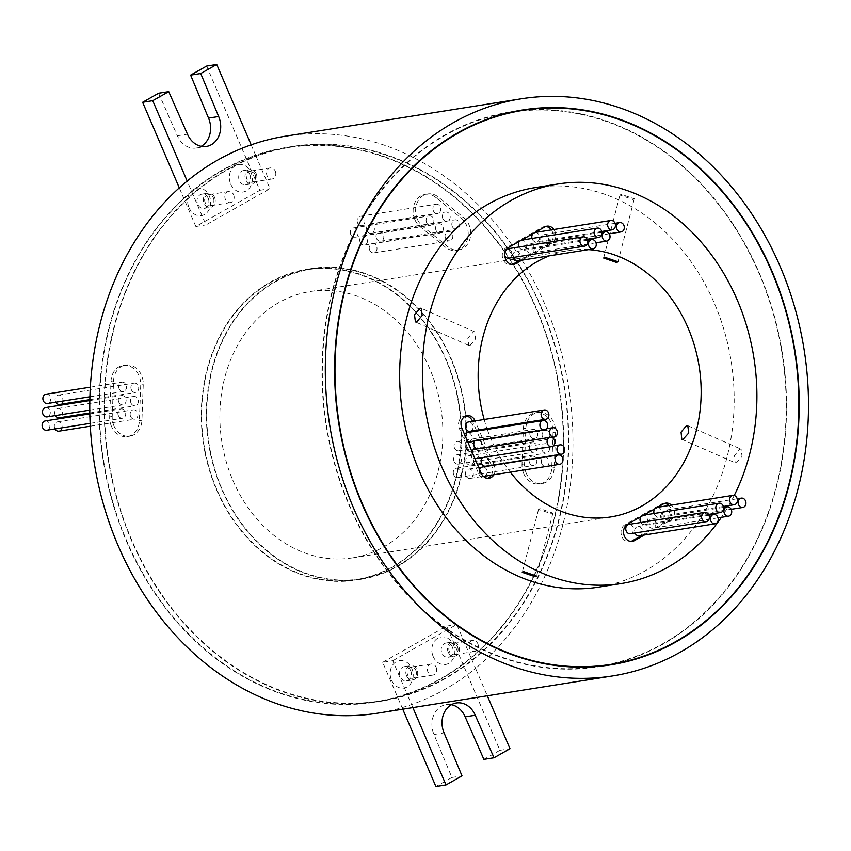 <?xml version="1.0" encoding="UTF-8"?>
<svg xmlns="http://www.w3.org/2000/svg" width="851" height="851" viewBox="0 0 851 851"><rect width="100%" height="100%" fill="white"/><g stroke="black" fill="none" stroke-linecap="round" stroke-linejoin="round"><path stroke-width="0.64" stroke-dasharray="4.25 3.19" d="M598.179 666.386A280.468 230.589 81 0 0 759.039 273.416A280.468 230.589 81 0 0 510.366 112.353M510.1 112.396A280.468 230.589 81 0 0 349.506 505.324A280.468 230.589 81 0 0 597.913 666.429M516.631 111.024A280.915 230.961 81 0 0 510.292 111.917A280.915 230.961 81 0 0 349.176 505.505A280.915 230.961 81 0 0 598.242 666.822A280.915 230.961 81 0 0 604.54 665.716M611.071 664.333A280.915 230.961 81 0 0 759.358 273.235A280.915 230.961 81 0 0 523.269 110.311M131.66 539.853A280.468 230.589 -99 0 1 292.521 146.883A280.468 230.589 -99 0 1 541.193 307.945A280.468 230.589 -99 0 1 380.333 700.916A280.468 230.589 -99 0 1 131.66 539.853M402.746 709.191L382.663 662.323L392.768 660.716L406.969 693.852A280.468 230.589 -99 0 1 375.27 701.713A280.468 230.589 -99 0 1 126.608 540.651A280.468 230.589 -99 0 1 191.783 191.783A280.468 230.589 -99 0 1 255.768 155.552A280.468 230.589 -99 0 1 287.468 147.691A280.468 230.589 -99 0 1 536.141 308.743A280.468 230.589 -99 0 1 470.954 657.61L471.135 658.025A280.915 230.961 -99 0 1 407.14 694.256A280.915 230.961 -99 0 1 375.344 702.16A280.915 230.961 -99 0 1 126.278 540.842A280.915 230.961 -99 0 1 191.603 191.369L187.188 181.072M251.183 144.83L255.598 155.137A280.915 230.961 -99 0 1 287.393 147.244A280.915 230.961 -99 0 1 536.46 308.562A280.915 230.961 -99 0 1 471.135 658.025L475.549 668.333A292.159 240.195 -99 0 1 411.554 704.564A292.159 240.195 -99 0 1 377.099 713.255M541.523 307.754A280.915 230.961 -99 0 1 380.397 701.352A280.915 230.961 -99 0 1 131.331 540.034A280.915 230.961 -99 0 1 292.446 146.446A280.915 230.961 -99 0 1 541.523 307.754M221.898 488.751A156.861 128.969 -99 0 1 311.87 268.969A156.861 128.969 -99 0 1 450.945 359.048A156.861 128.969 -99 0 1 360.984 578.829A156.861 128.969 -99 0 1 221.898 488.751M216.845 489.548A156.861 128.969 -99 0 1 306.817 269.767A156.861 128.969 -99 0 1 445.892 359.845A156.861 128.969 -99 0 1 355.92 579.627A156.861 128.969 -99 0 1 216.845 489.548M446.222 359.665A157.318 129.331 -99 0 1 355.995 580.074A157.318 129.331 -99 0 1 216.516 489.74A157.318 129.331 -99 0 1 306.743 269.32A157.318 129.331 -99 0 1 446.222 359.665M451.275 358.856A157.318 129.331 -99 0 1 361.047 579.276A157.318 129.331 -99 0 1 221.568 488.931A157.318 129.331 -99 0 1 311.796 268.522A157.318 129.331 -99 0 1 451.275 358.856M350.75 234.557A4.723 3.883 -99 0 1 353.452 227.951A4.723 3.883 -99 0 1 357.643 230.664A4.723 3.883 -99 0 1 354.931 237.269A4.723 3.883 -99 0 1 350.75 234.557M426.564 222.547A4.723 3.883 -99 0 1 429.276 215.931A4.723 3.883 -99 0 1 433.457 218.643A4.723 3.883 -99 0 1 430.755 225.26A4.723 3.883 -99 0 1 426.564 222.547M357.569 222.866A4.723 3.883 -99 0 1 360.281 216.25A4.723 3.883 -99 0 1 364.462 218.962A4.723 3.883 -99 0 1 361.749 225.568A4.723 3.883 -99 0 1 357.569 222.866M433.382 210.846A4.723 3.883 -99 0 1 436.095 204.229A4.723 3.883 -99 0 1 440.275 206.942A4.723 3.883 -99 0 1 437.574 213.558A4.723 3.883 -99 0 1 433.382 210.846M367.026 230.653A4.723 3.883 -99 0 1 369.738 224.047A4.723 3.883 -99 0 1 373.919 226.749A4.723 3.883 -99 0 1 371.206 233.365A4.723 3.883 -99 0 1 367.026 230.653M442.839 218.643A4.723 3.883 -99 0 1 445.552 212.027A4.723 3.883 -99 0 1 449.732 214.739A4.723 3.883 -99 0 1 447.03 221.345A4.723 3.883 -99 0 1 442.839 218.643M360.207 242.354A4.723 3.883 -99 0 1 362.909 235.748A4.723 3.883 -99 0 1 367.1 238.45A4.723 3.883 -99 0 1 364.388 245.067A4.723 3.883 -99 0 1 360.207 242.354M436.02 230.334A4.723 3.883 -99 0 1 438.733 223.728A4.723 3.883 -99 0 1 442.914 226.44A4.723 3.883 -99 0 1 440.212 233.046A4.723 3.883 -99 0 1 436.02 230.334M376.482 238.45A4.723 3.883 -99 0 1 379.195 231.834A4.723 3.883 -99 0 1 383.375 234.546A4.723 3.883 -99 0 1 380.674 241.163A4.723 3.883 -99 0 1 376.482 238.45M452.296 226.43A4.723 3.883 -99 0 1 455.008 219.824A4.723 3.883 -99 0 1 459.189 222.536A4.723 3.883 -99 0 1 456.487 229.142A4.723 3.883 -99 0 1 452.296 226.43M369.664 250.151A4.723 3.883 -99 0 1 372.376 243.535A4.723 3.883 -99 0 1 376.557 246.247A4.723 3.883 -99 0 1 373.844 252.864A4.723 3.883 -99 0 1 369.664 250.151M445.477 238.131A4.723 3.883 -99 0 1 448.19 231.525A4.723 3.883 -99 0 1 452.37 234.227A4.723 3.883 -99 0 1 449.668 240.844A4.723 3.883 -99 0 1 445.477 238.131M466.72 448.988A4.723 3.883 -99 0 1 469.422 442.371A4.723 3.883 -99 0 1 473.613 445.084A4.723 3.883 -99 0 1 470.901 451.69A4.723 3.883 -99 0 1 466.72 448.988M542.534 436.967A4.723 3.883 -99 0 1 545.246 430.351A4.723 3.883 -99 0 1 549.427 433.063A4.723 3.883 -99 0 1 546.725 439.68A4.723 3.883 -99 0 1 542.534 436.967M454.498 448.073A4.723 3.883 -99 0 1 457.2 441.456A4.723 3.883 -99 0 1 461.38 444.169A4.723 3.883 -99 0 1 458.678 450.775A4.723 3.883 -99 0 1 454.498 448.073M530.311 436.052A4.723 3.883 -99 0 1 533.013 429.436A4.723 3.883 -99 0 1 537.204 432.148A4.723 3.883 -99 0 1 534.492 438.765A4.723 3.883 -99 0 1 530.311 436.052M466.337 462.348A4.723 3.883 -99 0 1 469.039 455.742A4.723 3.883 -99 0 1 473.22 458.455A4.723 3.883 -99 0 1 470.518 465.061A4.723 3.883 -99 0 1 466.337 462.348M542.151 450.339A4.723 3.883 -99 0 1 544.853 443.722A4.723 3.883 -99 0 1 549.044 446.435A4.723 3.883 -99 0 1 546.331 453.051A4.723 3.883 -99 0 1 542.151 450.339M454.104 461.433A4.723 3.883 -99 0 1 456.817 454.828A4.723 3.883 -99 0 1 460.997 457.54A4.723 3.883 -99 0 1 458.295 464.146A4.723 3.883 -99 0 1 454.104 461.433M529.918 449.424A4.723 3.883 -99 0 1 532.63 442.807A4.723 3.883 -99 0 1 536.811 445.52A4.723 3.883 -99 0 1 534.109 452.136A4.723 3.883 -99 0 1 529.918 449.424M465.944 475.72A4.723 3.883 -99 0 1 468.656 469.114A4.723 3.883 -99 0 1 472.837 471.816A4.723 3.883 -99 0 1 470.135 478.432A4.723 3.883 -99 0 1 465.944 475.72M541.757 463.71A4.723 3.883 -99 0 1 544.47 457.093A4.723 3.883 -99 0 1 548.65 459.806A4.723 3.883 -99 0 1 545.948 466.412A4.723 3.883 -99 0 1 541.757 463.71M453.721 474.805A4.723 3.883 -99 0 1 456.423 468.199A4.723 3.883 -99 0 1 460.614 470.901A4.723 3.883 -99 0 1 457.902 477.517A4.723 3.883 -99 0 1 453.721 474.805M529.535 462.795A4.723 3.883 -99 0 1 532.247 456.179A4.723 3.883 -99 0 1 536.428 458.891A4.723 3.883 -99 0 1 533.715 465.497A4.723 3.883 -99 0 1 529.535 462.795M45.252 420.937A4.723 3.883 -99 0 1 49.443 423.649A4.723 3.883 -99 0 1 46.731 430.255M118.363 415.533A4.723 3.883 -99 0 1 121.076 408.916A4.723 3.883 -99 0 1 125.257 411.629A4.723 3.883 -99 0 1 122.555 418.245A4.723 3.883 -99 0 1 118.363 415.533M55.017 428.947A4.723 3.883 -99 0 1 54.772 428.457A4.723 3.883 -99 0 1 57.485 421.851A4.723 3.883 -99 0 1 61.666 424.564A4.723 3.883 -99 0 1 58.964 431.17M130.597 416.447A4.723 3.883 -99 0 1 133.299 409.831A4.723 3.883 -99 0 1 137.479 412.544A4.723 3.883 -99 0 1 134.777 419.16A4.723 3.883 -99 0 1 130.597 416.447M45.646 407.565A4.723 3.883 -99 0 1 49.826 410.278A4.723 3.883 -99 0 1 47.124 416.894M118.757 402.161A4.723 3.883 -99 0 1 121.459 395.555A4.723 3.883 -99 0 1 125.64 398.257A4.723 3.883 -99 0 1 122.938 404.874A4.723 3.883 -99 0 1 118.757 402.161M55.4 415.575A4.723 3.883 -99 0 1 55.166 415.097A4.723 3.883 -99 0 1 57.868 408.48A4.723 3.883 -99 0 1 62.059 411.193A4.723 3.883 -99 0 1 59.347 417.798M130.98 403.076A4.723 3.883 -99 0 1 133.681 396.46A4.723 3.883 -99 0 1 137.873 399.172A4.723 3.883 -99 0 1 135.16 405.789A4.723 3.883 -99 0 1 130.98 403.076M46.028 394.194A4.723 3.883 -99 0 1 50.22 396.906A4.723 3.883 -99 0 1 47.507 403.523M119.14 388.79A4.723 3.883 -99 0 1 121.842 382.184A4.723 3.883 -99 0 1 126.033 384.886A4.723 3.883 -99 0 1 123.321 391.503A4.723 3.883 -99 0 1 119.14 388.79M55.783 402.204A4.723 3.883 -99 0 1 55.549 401.725A4.723 3.883 -99 0 1 58.262 395.109A4.723 3.883 -99 0 1 62.442 397.821A4.723 3.883 -99 0 1 59.73 404.438M131.362 389.705A4.723 3.883 -99 0 1 134.075 383.099A4.723 3.883 -99 0 1 138.256 385.801A4.723 3.883 -99 0 1 135.554 392.417A4.723 3.883 -99 0 1 131.362 389.705M255.055 174.349A5.617 4.617 -99 0 1 251.832 182.22A5.617 4.617 -99 0 1 246.854 178.987A5.617 4.617 -99 0 1 250.077 171.115A5.617 4.617 -99 0 1 255.055 174.349M275.277 171.136A5.617 4.617 -99 0 1 272.054 179.008A5.617 4.617 -99 0 1 267.076 175.785A5.617 4.617 -99 0 1 270.299 167.913A5.617 4.617 -99 0 1 275.277 171.136M213.388 197.943A5.617 4.617 -99 0 1 210.165 205.814A5.617 4.617 -99 0 1 205.176 202.591A5.617 4.617 -99 0 1 208.399 194.719A5.617 4.617 -99 0 1 213.388 197.943M233.599 194.741A5.617 4.617 -99 0 1 230.376 202.612A5.617 4.617 -99 0 1 225.398 199.389A5.617 4.617 -99 0 1 228.621 191.518A5.617 4.617 -99 0 1 233.599 194.741M457.561 646.813A5.617 4.617 -99 0 1 454.338 654.685A5.617 4.617 -99 0 1 449.349 651.451A5.617 4.617 -99 0 1 452.572 643.579A5.617 4.617 -99 0 1 457.561 646.813M477.773 643.601A5.617 4.617 -99 0 1 474.55 651.472A5.617 4.617 -99 0 1 469.571 648.249A5.617 4.617 -99 0 1 472.794 640.377A5.617 4.617 -99 0 1 477.773 643.601M415.884 670.407A5.617 4.617 -99 0 1 412.661 678.279A5.617 4.617 -99 0 1 407.682 675.056A5.617 4.617 -99 0 1 410.905 667.184A5.617 4.617 -99 0 1 415.884 670.407M436.095 667.205A5.617 4.617 -99 0 1 432.882 675.077A5.617 4.617 -99 0 1 427.893 671.854A5.617 4.617 -99 0 1 431.117 663.982A5.617 4.617 -99 0 1 436.095 667.205M230.674 184.029A13.935 11.457 81 0 0 246.258 190.901A13.935 11.457 81 0 0 251.024 172.508A13.935 11.457 81 0 0 235.44 165.647A13.935 11.457 81 0 0 230.674 184.029M249.886 174.7A7.191 5.914 -99 0 1 245.769 184.773A7.191 5.914 -99 0 1 239.386 180.646A7.191 5.914 -99 0 1 243.514 170.562A7.191 5.914 -99 0 1 249.886 174.7M188.996 207.633A13.935 11.457 81 0 0 204.58 214.495A13.935 11.457 81 0 0 209.346 196.113A13.935 11.457 81 0 0 193.762 189.241A13.935 11.457 81 0 0 188.996 207.633M208.218 198.294A7.191 5.914 -99 0 1 204.091 208.367A7.191 5.914 -99 0 1 197.719 204.24A7.191 5.914 -99 0 1 201.836 194.166A7.191 5.914 -99 0 1 208.218 198.294M433.17 656.493A13.935 11.457 81 0 0 448.754 663.355A13.935 11.457 81 0 0 453.519 644.973A13.935 11.457 81 0 0 437.935 638.112A13.935 11.457 81 0 0 433.17 656.493M452.392 647.164A7.191 5.914 -99 0 1 448.264 657.238A7.191 5.914 -99 0 1 441.892 653.111A7.191 5.914 -99 0 1 446.009 643.026A7.191 5.914 -99 0 1 452.392 647.164M391.503 680.098A13.935 11.457 81 0 0 407.086 686.959A13.935 11.457 81 0 0 411.841 668.567A13.935 11.457 81 0 0 396.258 661.706A13.935 11.457 81 0 0 391.503 680.098M410.714 670.758A7.191 5.914 -99 0 1 406.587 680.832A7.191 5.914 -99 0 1 400.215 676.705A7.191 5.914 -99 0 1 404.342 666.631A7.191 5.914 -99 0 1 410.714 670.758M414.831 219.547A17.977 14.786 -99 0 1 425.149 194.358A17.977 14.786 -99 0 1 435.712 197.432L461.093 217.92A17.977 14.786 -99 0 1 467.976 236.855A17.977 14.786 -99 0 1 456.157 250.364A17.977 14.786 -99 0 1 445.594 247.29L420.213 226.802A17.977 14.786 -99 0 1 414.831 219.547M417.362 219.143A17.977 14.786 -99 0 1 427.67 193.954A17.977 14.786 -99 0 1 438.233 197.028L463.614 217.516A17.977 14.786 -99 0 1 470.497 236.461A17.977 14.786 -99 0 1 458.678 249.96A17.977 14.786 -99 0 1 448.115 246.896L422.745 226.398A17.977 14.786 -99 0 1 417.362 219.143M523.748 473.645A17.977 14.786 -99 0 1 522.014 464.327L523.344 428.713A17.977 14.786 -99 0 1 535.385 412.841A17.977 14.786 -99 0 1 553.054 432.489L551.725 468.103A17.977 14.786 -99 0 1 539.683 483.974A17.977 14.786 -99 0 1 523.748 473.645M526.269 473.252A17.977 14.786 -99 0 1 524.546 463.923L525.875 428.308A17.977 14.786 -99 0 1 537.917 412.448A17.977 14.786 -99 0 1 555.586 432.085L554.246 467.71A17.977 14.786 -99 0 1 542.215 483.57A17.977 14.786 -99 0 1 526.269 473.252M111.407 426.234A17.977 14.786 -99 0 1 109.683 416.905L111.013 381.291A17.977 14.786 -99 0 1 123.055 365.419A17.977 14.786 -99 0 1 140.723 385.067L139.394 420.681A17.977 14.786 -99 0 1 127.352 436.552A17.977 14.786 -99 0 1 111.407 426.234M113.938 425.83A17.977 14.786 -99 0 1 112.215 416.511L113.545 380.897A17.977 14.786 -99 0 1 125.586 365.026A17.977 14.786 -99 0 1 143.245 384.673L141.915 420.288A17.977 14.786 -99 0 1 129.873 436.148A17.977 14.786 -99 0 1 113.938 425.83M630.389 533.715A4.723 3.883 81 0 0 633.091 527.109A4.723 3.883 81 0 0 628.91 524.397M639.271 535.822A4.723 3.883 81 0 0 641.984 529.205A4.723 3.883 81 0 0 637.793 526.503A4.723 3.883 81 0 0 635.037 532.981M640.814 522.514A4.723 3.883 81 0 0 644.654 524.556A4.723 3.883 81 0 0 647.356 517.94A4.723 3.883 81 0 0 643.175 515.227A4.723 3.883 81 0 0 640.877 516.727M655.461 521.578A4.723 3.883 81 0 0 651.27 518.865A4.723 3.883 81 0 0 648.568 525.482A4.723 3.883 81 0 0 652.749 528.194A4.723 3.883 81 0 0 655.461 521.578M654.079 513.504A4.723 3.883 81 0 0 654.27 514.025A4.723 3.883 81 0 0 658.451 516.738A4.723 3.883 81 0 0 661.163 510.121A4.723 3.883 81 0 0 656.972 507.409A4.723 3.883 81 0 0 654.674 508.909M669.684 512.866A4.723 3.883 81 0 0 665.493 510.153A4.723 3.883 81 0 0 662.791 516.77A4.723 3.883 81 0 0 666.971 519.482A4.723 3.883 81 0 0 669.684 512.866M469.933 431.308A4.723 3.883 81 0 0 472.635 424.702A4.723 3.883 81 0 0 468.454 421.99M468.72 441.903A4.723 3.883 81 0 0 471.433 435.297A4.723 3.883 81 0 0 467.242 432.585M464.635 434.595A4.723 3.883 81 0 0 464.54 439.19A4.723 3.883 81 0 0 467.763 441.914M476.815 448.924A4.723 3.883 81 0 0 478.422 449.083A4.723 3.883 81 0 0 481.134 442.467A4.723 3.883 81 0 0 476.943 439.754A4.723 3.883 81 0 0 474.901 440.924M475.89 458.636A4.723 3.883 81 0 0 478.602 452.019A4.723 3.883 81 0 0 474.411 449.307M471.794 451.328A4.723 3.883 81 0 0 471.709 455.923A4.723 3.883 81 0 0 474.932 458.636M485.761 466.21A4.723 3.883 81 0 0 488.474 459.593A4.723 3.883 81 0 0 484.293 456.891A4.723 3.883 81 0 0 482.794 457.54M484.006 476.326A4.723 3.883 81 0 0 486.708 469.709A4.723 3.883 81 0 0 482.528 467.008M479.645 469.635A4.723 3.883 81 0 0 479.815 473.613A4.723 3.883 81 0 0 483.432 476.369M548.044 237.323A4.723 3.883 81 0 0 543.853 234.61A4.723 3.883 81 0 0 541.151 241.216A4.723 3.883 81 0 0 545.331 243.929A4.723 3.883 81 0 0 548.044 237.323M532.035 238.471A4.723 3.883 81 0 0 532.258 239.12A4.723 3.883 81 0 0 536.449 241.833A4.723 3.883 81 0 0 539.151 235.216A4.723 3.883 81 0 0 534.971 232.504A4.723 3.883 81 0 0 532.928 233.663M533.779 246.482A4.723 3.883 81 0 0 529.588 243.78A4.723 3.883 81 0 0 526.886 250.385A4.723 3.883 81 0 0 531.067 253.098A4.723 3.883 81 0 0 533.779 246.482M518.908 247.003A4.723 3.883 81 0 0 522.971 249.46A4.723 3.883 81 0 0 525.673 242.843A4.723 3.883 81 0 0 521.493 240.142A4.723 3.883 81 0 0 519.461 241.301M517.27 260.917A4.723 3.883 81 0 0 519.972 254.3A4.723 3.883 81 0 0 515.791 251.588A4.723 3.883 81 0 0 512.845 257.523M508.749 258.172A4.723 3.883 81 0 0 511.451 251.556A4.723 3.883 81 0 0 507.27 248.843M506.866 248.939A4.723 3.883 81 0 0 504.569 255.46A4.723 3.883 81 0 0 504.866 256.066M644.313 535.024L670.545 520.174A8.989 7.393 81 0 0 673.609 508.302A8.989 7.393 81 0 0 671.428 505.122M641.782 535.428L668.014 520.567A8.989 7.393 81 0 0 671.088 508.707A8.989 7.393 81 0 0 668.907 505.526M664.397 503.484A8.989 7.393 81 0 0 663.12 503.547A8.989 7.393 81 0 0 661.036 504.281L624.932 524.716A8.989 7.393 81 0 0 621.421 535.332A8.989 7.393 81 0 0 629.836 541.747A8.989 7.393 81 0 0 631.08 541.406M521.854 260.183L551.831 243.205A8.989 7.393 81 0 0 554.905 231.344A8.989 7.393 81 0 0 553.884 229.504M519.323 260.587L549.31 243.609A8.989 7.393 81 0 0 552.384 231.749A8.989 7.393 81 0 0 551.352 229.908M545.693 226.515A8.989 7.393 81 0 0 544.406 226.579A8.989 7.393 81 0 0 542.321 227.313L506.228 247.758A8.989 7.393 81 0 0 502.707 258.364A8.989 7.393 81 0 0 511.132 264.778A8.989 7.393 81 0 0 512.366 264.448M632.984 199.549L634.303 198.783L621.251 194.379L619.943 195.07L632.984 199.549M736.338 462.912L742.072 456.466L741.136 449.211L739.923 449.073L734.402 455.604L735.158 462.784L736.338 462.912M551.608 513.781L552.916 513.11L539.885 508.611L538.555 509.387L551.608 513.781M470.007 345.57L475.475 339.017L474.773 331.858L473.592 331.73L467.805 338.155L468.795 345.432L470.007 345.57M487.283 429.404A134.841 110.864 81 0 0 491.208 439.51A134.841 110.864 81 0 0 503.994 463.316M504.164 463.572A134.841 110.864 81 0 0 510.313 472.156M232.919 480.443A134.841 110.864 81 0 0 352.474 557.873A134.841 110.864 81 0 0 429.819 368.951A134.841 110.864 81 0 0 310.264 291.521A134.841 110.864 81 0 0 232.919 480.443M406.533 675.705A7.191 5.914 81 0 0 412.905 679.832A7.191 5.914 81 0 0 417.033 669.758A7.191 5.914 81 0 0 410.65 665.631A7.191 5.914 81 0 0 406.533 675.705M448.2 652.1A7.191 5.914 81 0 0 454.583 656.238A7.191 5.914 81 0 0 458.71 646.154A7.191 5.914 81 0 0 452.328 642.026A7.191 5.914 81 0 0 448.2 652.1M256.204 173.689A7.191 5.914 -99 0 1 252.087 183.773A7.191 5.914 -99 0 1 245.705 179.635A7.191 5.914 -99 0 1 249.832 169.562A7.191 5.914 -99 0 1 256.204 173.689M214.537 197.294A7.191 5.914 -99 0 1 210.41 207.367A7.191 5.914 -99 0 1 204.027 203.24A7.191 5.914 -99 0 1 208.155 193.166A7.191 5.914 -99 0 1 214.537 197.294M285.638 136.149A292.159 240.195 -99 0 1 544.672 303.913A292.159 240.195 -99 0 1 475.549 668.333L487.315 695.788M535.247 187.603A202.261 166.285 -99 0 1 714.574 303.743A202.261 166.285 -99 0 1 598.572 587.137M255.768 155.552L269.969 188.677L205.985 224.909L191.603 191.369A280.915 230.961 -99 0 1 255.598 155.137L255.768 155.552M392.768 660.716L456.753 624.485L470.954 657.61A280.468 230.589 -99 0 1 406.969 693.852L412.852 707.585M465.827 416.001A8.989 7.393 81 0 0 464.54 416.065A8.989 7.393 81 0 0 459.391 428.659L478.592 473.464A8.989 7.393 81 0 0 486.559 478.624A8.989 7.393 81 0 0 487.804 478.294M491.335 475.166A8.989 7.393 81 0 0 491.718 466.029L491.516 465.571M491.41 465.316L476.741 431.074M476.4 430.287L472.56 421.341M734.222 495.495A202.261 166.285 -99 0 1 721.393 517.312M493.857 474.762A8.989 7.393 81 0 0 494.24 465.625L494.048 465.178M493.942 464.912L479.262 430.68M478.922 429.883L475.092 420.937M588.466 249.63A134.841 110.864 81 0 0 568.542 250.588A134.841 110.864 81 0 0 549.289 255.843M484.166 419.5A134.841 110.864 81 0 0 486.995 428.606M206.623 66.059L259.863 190.284L195.868 226.515L179.306 187.858M158.626 93.227L177.37 135.766A21.349 17.552 81 0 0 196.294 148.021A21.349 17.552 81 0 0 201.208 146.308M195.868 226.515L205.985 224.909M177.37 135.766L187.475 134.16M259.863 190.284L269.969 188.677M382.663 662.323L446.647 626.091L499.888 750.316L483.889 759.369M451.424 704.692A21.349 17.552 81 0 0 446.222 704.575A21.349 17.552 81 0 0 433.978 734.487L451.902 777.484L435.903 786.547M499.888 750.316L510.004 748.71M446.647 626.091L456.753 624.485M433.978 734.487L444.084 732.892M451.902 777.484L462.008 775.889M438.233 197.028L435.712 197.432M524.546 463.923L522.014 464.327M112.215 416.511L109.683 416.905M661.036 504.281L663.557 503.877M542.321 227.313L544.853 226.919M506.228 247.758L508.76 247.354M549.31 243.609L551.831 243.205M478.592 473.464L481.113 473.06M491.718 466.029L494.24 465.625M459.391 428.659L461.912 428.255M668.014 520.567L670.545 520.174M624.932 524.716L627.464 524.322M113.545 380.897L111.013 381.291M143.245 384.673L140.723 385.067M141.915 420.288L139.394 420.681M554.246 467.71L551.725 468.103M555.586 432.085L553.054 432.489M525.875 428.308L523.344 428.713M422.745 226.398L420.213 226.802M448.115 246.896L445.594 247.29M463.614 217.516L461.093 217.92M598.242 666.822L610.88 664.822M292.521 146.883L287.468 147.691M380.397 701.352L375.344 702.16M311.87 268.969L306.817 269.767M361.047 579.276L355.995 580.074M353.452 227.951L429.276 215.931M360.281 216.25L436.095 204.229M369.738 224.047L445.552 212.027M362.909 235.748L438.733 223.728M379.195 231.834L455.008 219.824M372.376 243.535L448.19 231.525M469.422 442.371L545.246 430.351M457.2 441.456L533.013 429.436M469.039 455.742L544.853 443.722M456.817 454.828L532.63 442.807M468.656 469.114L544.47 457.093M456.423 468.199L532.247 456.179M89.834 413.873L121.076 408.916M57.485 421.851L133.299 409.831M89.823 400.566L121.459 395.555M57.868 408.48L133.681 396.46M90.334 387.173L121.842 382.184M58.262 395.109L134.075 383.099M272.054 179.008L251.832 182.22M230.376 202.612L210.165 205.814M474.55 651.472L454.338 654.685M432.882 675.077L412.661 678.279M427.67 193.954L425.149 194.358M708.968 515.217L637.793 526.503M723.584 507.409L651.27 518.865M737.221 498.792L665.493 510.153M546.587 428.723L476.943 439.754M553.203 445.967L484.293 456.891M615.028 223.324L543.853 234.61M601.902 232.312L529.588 243.78M587.509 240.227L515.791 251.588M663.12 503.547L665.642 503.143M544.406 226.579L546.938 226.185M617.996 261.746L634.303 198.783M687.768 425.691L741.136 449.211M552.916 513.11L536.609 576.063M474.773 331.858L421.405 308.349M352.474 557.873L610.763 516.94M406.587 680.832L412.905 679.832M448.264 657.238L454.583 656.238M245.769 184.773L252.087 183.773M204.091 208.367L210.41 207.367M196.294 148.021L206.399 146.425M201.836 194.166L208.155 193.166M243.514 170.562L249.832 169.562M446.222 704.575L456.338 702.979M446.009 643.026L452.328 642.026M404.342 666.631L410.65 665.631M310.264 291.521L568.542 250.588M468.795 345.432L415.416 321.923M538.555 509.387L522.248 572.34M681.779 439.265L735.158 462.784M603.646 258.023L619.943 195.07M511.132 264.778L513.653 264.384M486.559 478.624L489.091 478.219M464.54 416.065L467.071 415.66M629.836 541.747L632.357 541.342M587.158 239.291L522.971 249.46M595.987 242.812L531.067 253.098M601.731 231.483L536.449 241.833M609.252 233.802L545.331 243.929M551.842 437.446L478.422 449.083M731.158 509.302L666.971 519.482M723.371 506.451L658.451 516.738M718.031 517.844L652.749 528.194M708.564 514.419L644.654 524.556M125.586 365.026L123.055 365.419M129.873 436.148L127.352 436.552M542.215 483.57L539.683 483.974M537.917 412.448L535.385 412.841M458.678 249.96L456.157 250.364M431.117 663.982L410.905 667.184M472.794 640.377L452.572 643.579M228.621 191.518L208.399 194.719M270.299 167.913L250.077 171.115M89.844 399.662L135.554 392.417M89.919 396.8L123.321 391.503M89.823 412.969L135.16 405.789M89.781 410.129L122.938 404.874M90.291 426.202L134.777 419.16M90.153 423.373L122.555 418.245M457.902 477.517L533.715 465.497M470.135 478.432L545.948 466.412M458.295 464.146L534.109 452.136M470.518 465.061L546.331 453.051M458.678 450.775L534.492 438.765M470.901 451.69L546.725 439.68M373.844 252.864L449.668 240.844M380.674 241.163L456.487 229.142M364.388 245.067L440.212 233.046M371.206 233.365L447.03 221.345M361.749 225.568L437.574 213.558M354.931 237.269L430.755 225.26M311.796 268.522L306.743 269.32M360.984 578.829L355.92 579.627M292.446 146.446L287.393 147.244M380.333 700.916L375.27 701.713M510.292 111.917L522.929 109.907"/><path stroke-width="1.28" d="M523.003 110.353A280.468 230.589 81 0 0 362.143 503.324A280.468 230.589 81 0 0 610.805 664.376A280.468 230.589 81 0 0 771.676 271.416A280.468 230.589 81 0 0 523.003 110.353L510.366 112.353A280.468 230.589 81 0 0 510.1 112.396M361.813 503.505A280.915 230.961 81 0 0 610.88 664.822A280.915 230.961 81 0 0 771.995 271.224A280.915 230.961 81 0 0 522.929 109.907A280.915 230.961 81 0 0 361.813 503.505M604.54 665.716A280.915 230.961 81 0 0 611.071 664.333M90.153 423.373L46.731 430.255A4.723 3.883 -99 0 1 42.55 427.553A4.723 3.883 -99 0 1 45.252 420.937L89.834 413.873M89.781 410.129L47.124 416.894A4.723 3.883 -99 0 1 42.933 414.182A4.723 3.883 -99 0 1 45.646 407.565L89.823 400.566M89.919 396.8L47.507 403.523A4.723 3.883 -99 0 1 43.327 400.81A4.723 3.883 -99 0 1 46.028 394.194L90.334 387.173M708.915 515.089A4.723 3.883 81 0 0 704.724 512.376A4.723 3.883 81 0 0 702.022 518.993A4.723 3.883 81 0 0 706.202 521.706A4.723 3.883 81 0 0 708.915 515.089M704.724 512.376L628.91 524.397A4.723 3.883 81 0 0 626.208 531.013A4.723 3.883 81 0 0 630.389 533.715L706.202 521.706M717.797 517.195A4.723 3.883 81 0 0 713.617 514.483A4.723 3.883 81 0 0 710.904 521.099A4.723 3.883 81 0 0 715.095 523.801A4.723 3.883 81 0 0 717.797 517.195M635.037 532.981A4.723 3.883 81 0 0 635.091 533.109A4.723 3.883 81 0 0 639.271 535.822L715.095 523.801M723.18 505.92A4.723 3.883 81 0 0 718.989 503.207A4.723 3.883 81 0 0 716.287 509.823A4.723 3.883 81 0 0 720.467 512.536A4.723 3.883 81 0 0 723.18 505.92M640.877 516.727A4.723 3.883 81 0 0 640.463 521.844A4.723 3.883 81 0 0 640.814 522.514M731.275 509.558A4.723 3.883 81 0 0 727.094 506.856A4.723 3.883 81 0 0 724.382 513.461A4.723 3.883 81 0 0 728.562 516.174A4.723 3.883 81 0 0 731.275 509.558M736.977 498.112A4.723 3.883 81 0 0 732.796 495.399A4.723 3.883 81 0 0 730.084 502.005A4.723 3.883 81 0 0 734.264 504.717A4.723 3.883 81 0 0 736.977 498.112M654.674 508.909A4.723 3.883 81 0 0 654.079 513.504M745.497 500.845A4.723 3.883 81 0 0 741.317 498.143A4.723 3.883 81 0 0 738.604 504.749A4.723 3.883 81 0 0 742.785 507.462A4.723 3.883 81 0 0 745.497 500.845M548.448 412.682A4.723 3.883 81 0 0 544.268 409.969A4.723 3.883 81 0 0 541.566 416.586A4.723 3.883 81 0 0 545.746 419.298A4.723 3.883 81 0 0 548.448 412.682M544.268 409.969L468.454 421.99A4.723 3.883 81 0 0 465.742 428.596A4.723 3.883 81 0 0 469.933 431.308L545.746 419.298M547.246 423.277A4.723 3.883 81 0 0 543.066 420.564A4.723 3.883 81 0 0 540.353 427.181A4.723 3.883 81 0 0 544.534 429.893A4.723 3.883 81 0 0 547.246 423.277M543.066 420.564L467.242 432.585A4.723 3.883 81 0 0 464.635 434.595M556.948 430.457A4.723 3.883 81 0 0 552.767 427.745A4.723 3.883 81 0 0 550.054 434.35A4.723 3.883 81 0 0 554.246 437.063A4.723 3.883 81 0 0 556.948 430.457M474.901 440.924A4.723 3.883 81 0 0 474.241 446.371A4.723 3.883 81 0 0 476.815 448.924M554.416 439.999A4.723 3.883 81 0 0 550.235 437.297A4.723 3.883 81 0 0 547.523 443.903A4.723 3.883 81 0 0 551.703 446.615A4.723 3.883 81 0 0 554.416 439.999M550.235 437.297L474.411 449.307A4.723 3.883 81 0 0 471.794 451.328M564.287 447.583A4.723 3.883 81 0 0 560.107 444.871A4.723 3.883 81 0 0 557.394 451.487A4.723 3.883 81 0 0 561.586 454.189A4.723 3.883 81 0 0 564.287 447.583M482.794 457.54A4.723 3.883 81 0 0 481.581 463.497A4.723 3.883 81 0 0 485.761 466.21L561.586 454.189M562.522 457.7A4.723 3.883 81 0 0 558.341 454.987A4.723 3.883 81 0 0 555.639 461.604A4.723 3.883 81 0 0 559.82 464.306A4.723 3.883 81 0 0 562.522 457.7M558.341 454.987L482.528 467.008A4.723 3.883 81 0 0 479.645 469.635M623.857 225.302A4.723 3.883 81 0 0 619.677 222.59A4.723 3.883 81 0 0 616.964 229.206A4.723 3.883 81 0 0 621.145 231.908A4.723 3.883 81 0 0 623.857 225.302M614.975 223.196A4.723 3.883 81 0 0 610.784 220.494A4.723 3.883 81 0 0 608.082 227.1A4.723 3.883 81 0 0 612.263 229.813A4.723 3.883 81 0 0 614.975 223.196M532.928 233.663A4.723 3.883 81 0 0 532.035 238.471M609.593 234.472A4.723 3.883 81 0 0 605.412 231.759A4.723 3.883 81 0 0 602.699 238.376A4.723 3.883 81 0 0 606.891 241.078A4.723 3.883 81 0 0 609.593 234.472M601.497 230.834A4.723 3.883 81 0 0 597.306 228.121A4.723 3.883 81 0 0 594.604 234.738A4.723 3.883 81 0 0 598.785 237.44A4.723 3.883 81 0 0 601.497 230.834M519.461 241.301A4.723 3.883 81 0 0 518.791 246.747A4.723 3.883 81 0 0 518.908 247.003M595.796 242.28A4.723 3.883 81 0 0 591.605 239.578A4.723 3.883 81 0 0 588.903 246.184A4.723 3.883 81 0 0 593.083 248.896A4.723 3.883 81 0 0 595.796 242.28M512.845 257.523A4.723 3.883 81 0 0 513.089 258.204A4.723 3.883 81 0 0 517.27 260.917L593.083 248.896M587.275 239.546A4.723 3.883 81 0 0 583.084 236.833A4.723 3.883 81 0 0 580.382 243.439A4.723 3.883 81 0 0 584.563 246.152A4.723 3.883 81 0 0 587.275 239.546M583.084 236.833L507.27 248.843A4.723 3.883 81 0 0 506.866 248.939M671.428 505.122A8.989 7.393 81 0 0 665.642 503.143A8.989 7.393 81 0 0 663.557 503.877L627.464 524.322A8.989 7.393 81 0 0 623.943 534.928A8.989 7.393 81 0 0 632.357 541.342A8.989 7.393 81 0 0 634.442 540.608L644.313 535.024M668.907 505.526A8.989 7.393 81 0 0 664.397 503.484M553.884 229.504A8.989 7.393 81 0 0 546.938 226.185A8.989 7.393 81 0 0 544.853 226.919L508.76 247.354A8.989 7.393 81 0 0 505.239 257.97A8.989 7.393 81 0 0 513.653 264.384A8.989 7.393 81 0 0 515.738 263.65L521.854 260.183M551.352 229.908A8.989 7.393 81 0 0 545.693 226.515M604.944 257.353L617.996 261.746L616.677 262.523L603.646 258.023L604.944 257.353M686.555 425.553L687.768 425.691L688.757 432.968L682.97 439.393L681.779 439.265L681.077 432.117L686.555 425.553M523.578 571.585L536.609 576.063L535.3 576.755L522.248 572.34L523.578 571.585M420.213 308.222L421.405 308.349L422.149 315.519L416.628 322.061L415.416 321.923L414.48 314.668L420.213 308.222M510.313 472.156A134.841 110.864 81 0 0 610.763 516.94A134.841 110.864 81 0 0 688.097 328.018A134.841 110.864 81 0 0 588.466 249.63M612.635 675.917L377.099 713.255A292.159 240.195 -99 0 1 118.066 545.48A292.159 240.195 -99 0 1 187.188 181.072A292.159 240.195 -99 0 1 251.183 144.83A292.159 240.195 -99 0 1 285.638 136.149L521.174 98.812A292.159 240.195 -99 0 1 780.207 266.586A292.159 240.195 -99 0 1 612.635 675.917A292.159 240.195 -99 0 1 353.601 508.153A292.159 240.195 -99 0 1 521.174 98.812M721.393 517.312A202.261 166.285 -99 0 1 621.315 583.531L598.572 587.137A202.261 166.285 -99 0 1 419.235 470.986A202.261 166.285 -99 0 1 535.247 187.603L557.99 183.997A202.261 166.285 -99 0 1 737.317 300.148A202.261 166.285 -99 0 1 734.222 495.495M621.315 583.531A202.261 166.285 -99 0 1 441.977 467.38A202.261 166.285 -99 0 1 557.99 183.997M631.08 541.406A8.989 7.393 81 0 0 631.921 541.013L641.782 535.428M467.763 441.914A4.723 3.883 81 0 0 468.72 441.903L544.534 429.893M474.932 458.636A4.723 3.883 81 0 0 475.89 458.636L551.703 446.615M483.432 476.369A4.723 3.883 81 0 0 484.006 476.326L559.82 464.306M487.804 478.294A8.989 7.393 81 0 0 491.335 475.166M476.741 431.074L476.4 430.287M472.56 421.341L472.518 421.224A8.989 7.393 81 0 0 465.827 416.001M504.866 256.066A4.723 3.883 81 0 0 508.749 258.172L584.563 246.152M512.366 264.448A8.989 7.393 81 0 0 513.217 264.044L519.323 260.587M479.262 430.68L478.922 429.883M475.092 420.937L475.039 420.83A8.989 7.393 81 0 0 467.071 415.66A8.989 7.393 81 0 0 461.912 428.255L481.113 473.06A8.989 7.393 81 0 0 489.091 478.219A8.989 7.393 81 0 0 493.857 474.762M549.289 255.843A134.841 110.864 81 0 0 484.166 419.5M486.995 428.606A134.841 110.864 81 0 0 487.283 429.404M187.188 181.072L152.733 100.684L168.732 91.631L187.475 134.16A21.349 17.552 81 0 0 206.399 146.425A21.349 17.552 81 0 0 218.654 116.513L200.73 73.516L216.728 64.453L251.183 144.83M179.306 187.858L142.628 102.29L158.626 93.227L168.732 91.631M201.208 146.308A21.349 17.552 81 0 0 208.538 118.108L190.624 75.111L206.623 66.059L216.728 64.453M142.628 102.29L152.733 100.684M208.538 118.108L218.654 116.513M190.624 75.111L200.73 73.516M487.315 695.788L510.004 748.71L494.005 757.773L475.262 715.234A21.349 17.552 81 0 0 456.338 702.979A21.349 17.552 81 0 0 444.084 732.892L462.008 775.889L446.009 784.941L412.852 707.585M494.005 757.773L483.889 759.369L465.157 716.84A21.349 17.552 81 0 0 451.424 704.692M446.009 784.941L435.903 786.547L402.746 709.191M465.157 716.84L475.262 715.234M89.844 399.662L59.73 404.438A4.723 3.883 -99 0 1 55.783 402.204M89.823 412.969L59.347 417.798A4.723 3.883 -99 0 1 55.4 415.575M90.291 426.202L58.964 431.17A4.723 3.883 -99 0 1 55.017 428.947M523.269 110.311A280.915 230.961 81 0 0 516.631 111.024M597.913 666.429A280.468 230.589 81 0 0 598.179 666.386L610.805 664.376M513.217 264.044L515.738 263.65M472.518 421.224L475.039 420.83M631.921 541.013L634.442 540.608M713.617 514.483L708.968 515.217M718.989 503.207L643.643 515.153M727.094 506.856L723.584 507.409M732.796 495.399L657.451 507.334M741.317 498.143L737.221 498.792M552.767 427.745L546.587 428.723M560.107 444.871L553.203 445.967M619.677 222.59L615.028 223.324M610.784 220.494L534.981 232.504M605.412 231.759L601.902 232.312M597.306 228.121L521.514 240.131M591.605 239.578L587.509 240.227M598.785 237.44L587.158 239.291M606.891 241.078L595.987 242.812M612.263 229.813L601.731 231.483M621.145 231.908L609.252 233.802M554.246 437.063L551.842 437.446M742.785 507.462L731.158 509.302M734.264 504.717L723.371 506.451M728.562 516.174L718.031 517.844M720.467 512.536L708.564 514.419"/></g></svg>
